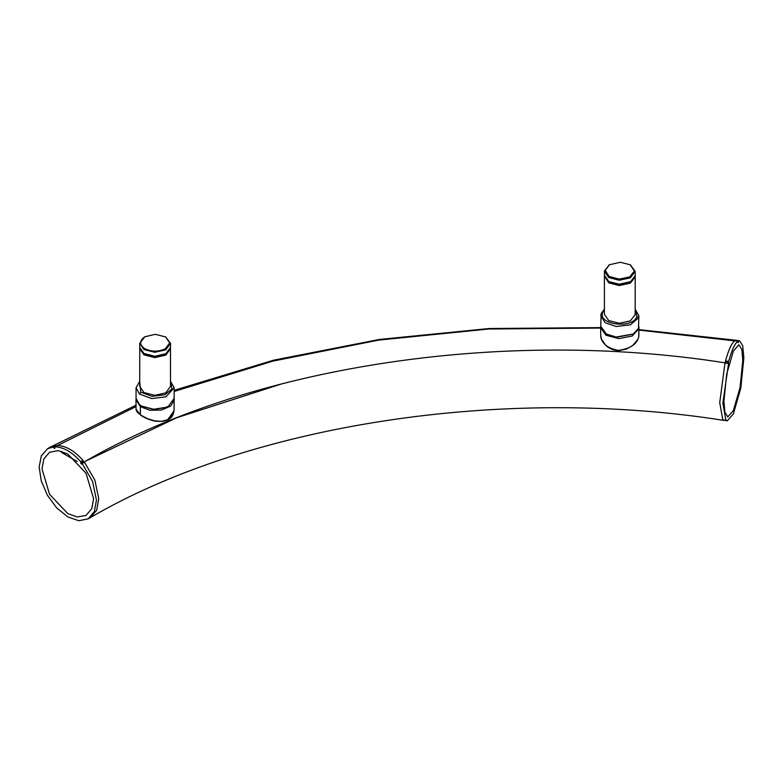 <?xml version="1.0" encoding="UTF-8"?>
<svg xmlns="http://www.w3.org/2000/svg" width="783" height="783" viewBox="0 0 783 783"><rect width="100%" height="100%" fill="white"/><g stroke="black" fill="none" stroke-linecap="round" stroke-linejoin="round"><path stroke-width="1.17" d="M61.681 451.341L61.681 452.545L77.214 461.51M84.084 462.802L83.194 462.283L176.537 417.799L282.203 383.719M619.842 350.363L626.42 349.11L632.635 345.567L637.939 339.284M601.393 339.078L605.856 345.44L611.826 349.189L616.329 350.207M174.159 398.498L174.071 410.742L167.65 419.757L161.435 421.391L154.447 420.814L147.576 418.66L141.312 415.44L147.586 418.69L154.545 420.863L159.546 421.43M136.115 409.832L137.358 412.259L141.39 415.636C144.738 417.926 149.24 419.747 154.907 421.117C165.438 421.978 171.516 419.639 173.141 414.08L174.129 410.263M161.836 421.362L164.303 420.97M167.474 419.845L169.921 418.367L173.141 414.08M604.437 275.988L608.743 282.839L619.236 285.541L630.286 283.172L635.189 276.976L635.16 275.988M604.398 276.653L604.398 314.384L608.743 320.57L619.236 323.271L630.286 320.893L635.189 314.707L635.199 276.653M606.619 334.184L616.358 337.248L632.977 334.184M635.199 309.236L638.85 315.706L638.497 328.341L633.271 334.018L616.123 337.033L606.336 334.028L600.747 326.247L601.099 313.601L604.398 309.236M604.398 309.676L602.695 312.456C597.458 325.092 633.555 329.144 636.902 316.303L635.199 309.676M638.85 315.706L638.497 317.81L630.432 324.828L616.123 326.491L605.23 322.792L600.747 315.706M638.84 326.491L638.82 328.801L632.175 336.015L618.776 338.628L605.925 335.212L600.659 327.637L600.747 335.897C600.59 338.677 602.352 341.917 606.032 345.606C609.468 348.719 613.715 350.373 618.785 350.588C630.853 348.445 637.538 343.659 638.84 336.23L638.732 337.013C636.432 344.53 629.601 348.983 618.237 350.373C607.138 348.22 601.315 343.218 600.757 335.369M600.659 327.637L600.767 326.364M609.203 281.782L619.265 284.415L630.393 281.782M609.203 264.908L604.407 271.035L604.398 275.332L608.91 281.616L619.236 284.219L630.687 281.616L635.189 275.655L635.199 271.358L630.393 264.908M604.398 271.358L608.743 277.544L619.236 280.245L630.286 277.877L635.199 271.358M619.265 279.12L629.728 276.869L634.377 271.006L630.119 264.742L620.332 262.276L609.477 264.742L605.22 270.389L609.105 276.428L619.265 279.12M135.958 399.673L136.066 409.323L140.421 414.843L140.353 406.661L135.968 399.673L136.066 398.439M174.276 399.712L170.743 406.034L161.513 410.057L150.023 410.282L140.353 406.661M141.42 415.656L140.421 414.843M141.938 406.24L153.732 409.46L165.565 407.591L168.296 406.24M170.518 381.292L174.169 387.761L174.169 398.302L168.59 406.074L165.957 407.346L153.625 409.264L141.654 406.083L139.472 404.576L136.066 398.302L136.066 387.761L139.717 381.292M139.717 381.722L140.803 392.175L152.01 396.335L165.027 394.71L172.015 388.906L170.518 381.722M139.756 348.044L139.717 386.44L143.984 392.577L154.77 395.327L165.761 392.87L170.518 386.44L170.479 348.044M174.169 387.761L165.957 396.805L151.716 398.586L139.472 394.035L136.066 387.761M145.041 336.661C139.315 340.556 139.159 344.53 144.571 348.572C151.315 351.87 158.195 351.968 165.193 348.846L169.705 342.944L165.663 336.935L155.259 334.331L144.796 336.798L139.717 343.414L143.984 349.561L154.77 352.301L165.761 349.844L170.518 343.414L165.712 336.964M139.717 343.414L139.717 347.388L143.984 353.524L154.975 356.275L166.006 353.671L170.518 347.388L170.518 343.414M144.522 353.838L154.975 356.471L165.673 353.867M139.717 348.709L143.984 354.856L154.77 357.596L165.761 355.139L170.518 348.709M728.572 363.42L722.866 403.128L725.91 420.197L727.162 420.911L733.358 413.943L740.816 388.074L743.85 357.919L742.705 345.685L739.553 340.801L738.604 340.889L738.154 342.768L738.056 341.143C734.924 343.257 731.792 350.011 728.66 361.394L728.239 363.361M724.98 363.009L728.239 363.449L724.98 363.009L719.734 402.638L722.778 419.717L727.162 420.911M738.154 341.388L734.924 340.654C731.792 342.768 728.66 349.521 725.528 360.914L725.43 362.93M733.358 410.635L727.779 416.899L724.862 412.152L723.923 401.199L726.683 374.176L733.358 351.068L738.937 344.804L741.853 349.561L742.803 360.513L740.033 387.526L733.358 410.635M39.15 466.942L41.245 480.919L47.44 495.336L56.777 507.991L67.808 516.907L78.77 520.724L88.176 518.855L94.371 511.583L96.466 500.034L92.56 481.418L82.137 463.428L81.794 464.123L80.903 463.614L80.649 461.647C72.095 452.065 63.54 447.122 54.976 446.819L54.722 448.493L53.479 446.878L47.548 448.718L41.333 455.863L39.15 466.942M82.137 463.428L84.427 462.107L82.137 463.428M57.022 445.791L57.267 445.488C65.831 445.801 74.385 450.744 82.939 460.316L83.194 462.283L80.903 463.614M57.267 445.488L54.722 447.122M54.722 447.465L53.831 447.984M56.122 446.653L56.112 445.987L53.821 447.308M67.808 513.599L49.574 494.347L42.018 468.919L43.828 459.004L49.564 452.222L58.314 450.636L67.808 454.032L86.052 473.284L93.608 498.702L91.797 508.627L86.052 515.4L77.302 516.995L67.808 513.599M638.918 329.623L736.421 340.311L735.345 340.908M56.112 445.987L55.769 445.556L49.877 447.367L47.548 448.718M724.04 420.422C501.668 385.177 248.759 424.983 90.319 517.622L96.661 510.262L98.756 498.702L94.851 480.087L84.427 462.107M735.022 340.908L638.908 330.103M602.695 312.456L601.099 313.601M638.497 317.81L636.902 316.303M638.82 328.801L638.732 337.013M140.803 392.175L139.472 394.035M735.472 340.409L738.604 340.889M725.528 360.914L728.66 361.394M725.43 361.58L728.572 362.069M83.194 460.942L80.903 462.264M82.939 460.316L80.649 461.647M55.769 445.556L53.479 446.878M600.659 327.607L489.248 328.517L379.354 339.46L273.521 360.2L174.169 390.326M136.017 405.193L49.877 447.367M81.863 463.311L84.153 461.99C247.839 366.718 500.856 327.588 725.078 362.832L728.21 363.312M54.859 446.848L136.036 406.583M600.659 328.067L488.837 329.007L378.659 340.116L272.895 361.12L174.169 391.471M606.903 334.351L606.326 334.018M632.693 334.351L633.271 334.018M638.85 335.878L638.938 327.637M630.119 281.949L630.687 281.616M608.91 265.075L609.477 264.742M142.222 406.406L141.645 406.074M168.012 406.406L168.59 406.074M165.438 354.004L166.006 353.671M174.169 409.529L173.63 412.778M136.291 410.498L136.066 409.323M140.734 415.205L141.4 415.646M736.421 340.311L739.553 340.801M734.953 340.654L738.085 341.134M90.368 517.592L88.078 518.914M608.91 281.616L609.477 281.949M630.119 264.742L630.687 265.075M165.438 336.798L166.006 337.13M144.229 353.671L144.796 354.004"/></g></svg>
